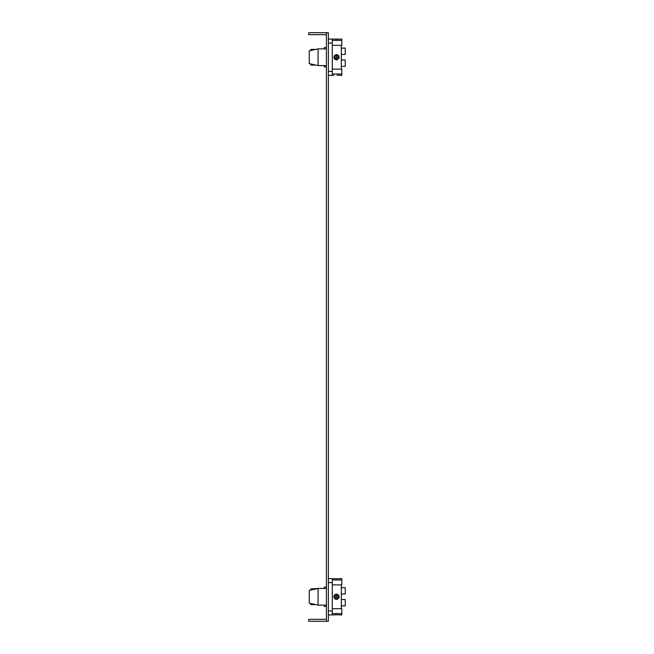 <?xml version="1.0" encoding="UTF-8"?>
<svg xmlns="http://www.w3.org/2000/svg" width="654" height="654" viewBox="0 0 654 654"><rect width="100%" height="100%" fill="white"/><g stroke="black" fill="none" stroke-linecap="round" stroke-linejoin="round"><path stroke-width="0.98" d="M328.373 614.923L332.297 614.923L332.297 578.626L336.54 578.823L334.407 578.7M328.373 578.626L332.297 578.626M338.461 614.834L341.813 614.923L341.813 608.67L332.297 608.67M332.297 613.575L341.813 613.575M339.164 614.923L337.268 614.744M334.962 614.793L335.723 614.744M332.297 614.923L337.292 614.744M332.297 584.88L341.813 584.88L341.813 579.975L332.297 579.975M341.813 579.975L341.813 578.626L335.657 578.798M334.48 578.708L335.355 578.782M326.411 588.436L318.073 588.436L318.073 605.114L326.411 605.114M318.073 605.114L309.244 603.151L309.244 590.399L318.073 588.436L310.813 588.927L310.813 590.047L309.244 590.399M336.467 594.126L333.867 596.775L336.516 599.424L339.164 596.775L336.516 594.126L337.439 594.29M337.472 594.306L339.001 595.868M336.516 599.424L336.516 594.126L336.516 599.424L333.867 596.734M334.701 594.846L335.747 594.241M341.323 608.67L341.323 584.88M341.323 587.676L345.247 587.676L345.247 594.012L341.323 594.012M334.047 595.819L333.867 596.791L339.164 596.775L339.001 597.699M338.985 597.731L337.448 599.252M341.323 605.874L345.247 605.874L345.247 599.538L341.323 599.538M326.411 587.112L324.253 587.112L324.253 588.436M324.253 605.114L324.253 606.438L326.411 606.438M315.866 604.623L310.813 604.623L310.813 603.503M314.738 604.623L314.075 604.222M314.075 589.328L314.738 588.927M326.411 619.338L308.753 619.338L308.753 621.3L326.411 621.3L326.411 32.7L308.753 32.7L308.753 34.662L326.411 34.662M326.411 32.7L328.373 32.7L328.373 621.3L326.411 621.3M328.373 75.374L332.297 75.374L332.297 39.076L334.088 39.109M328.373 39.076L332.297 39.076M337.047 75.185L341.813 75.374L341.813 74.025L332.297 74.025M338.674 75.308L338.11 75.251M341.813 74.025L341.813 69.12L332.297 69.12M338.527 39.158L341.813 39.076L341.813 40.425L332.297 40.425M337.17 39.256L338.151 39.199M339.017 39.101L334.039 39.101M334.554 39.166L335.747 39.256M336.009 39.265L339.164 39.076M332.297 45.33L341.813 45.33L341.813 40.425M326.411 65.564L318.073 65.564L318.073 48.886L326.411 48.886M318.073 48.886L309.244 50.849L309.244 63.602L318.073 65.564M337.513 59.678L339.164 57.225L336.516 59.874L333.867 57.225L336.516 54.576L339.164 57.225L338.388 55.353L336.197 54.593M341.323 69.12L341.323 45.33M341.323 54.462L345.247 54.462L345.247 48.126L341.323 48.126M336.115 59.841L333.867 57.225L334.129 58.361M334.725 59.179L335.289 59.571M341.323 59.988L345.247 59.988L345.247 66.324L341.323 66.324M326.411 47.562L324.253 47.562L324.253 48.886M324.253 65.564L324.253 66.888L326.411 66.888M310.813 63.953L310.813 65.073L315.866 65.073M314.075 64.672L314.738 65.073M314.738 49.377L310.813 49.377L314.738 49.377L314.075 49.778M315.866 49.377L310.813 49.377L310.813 50.497M338.486 578.716L339.099 578.635M333.867 614.923L334.913 614.801M335.821 614.744L336.516 614.727M333.867 596.8L334.047 597.74M334.652 598.655L335.559 599.244M336.516 594.126L337.448 594.298M334.12 595.647L334.431 595.14M334.635 594.911L336.336 594.134M333.867 596.775L339.164 596.775L338.985 595.81M337.268 39.256L338.11 39.199M333.867 75.374L332.297 75.374M337.153 59.8L336.516 59.874L336.516 54.576L336.516 59.874M338.968 58.222L339.164 57.225L333.867 57.258M334.268 58.623L335.052 59.432M335.854 54.658L334.21 55.925M333.867 57.184L334.619 55.377M333.867 57.225L339.164 57.225M332.297 582.608L328.373 582.608M328.373 610.942L332.297 610.942M332.297 43.058L328.373 43.058M328.373 71.392L332.297 71.392"/></g></svg>
